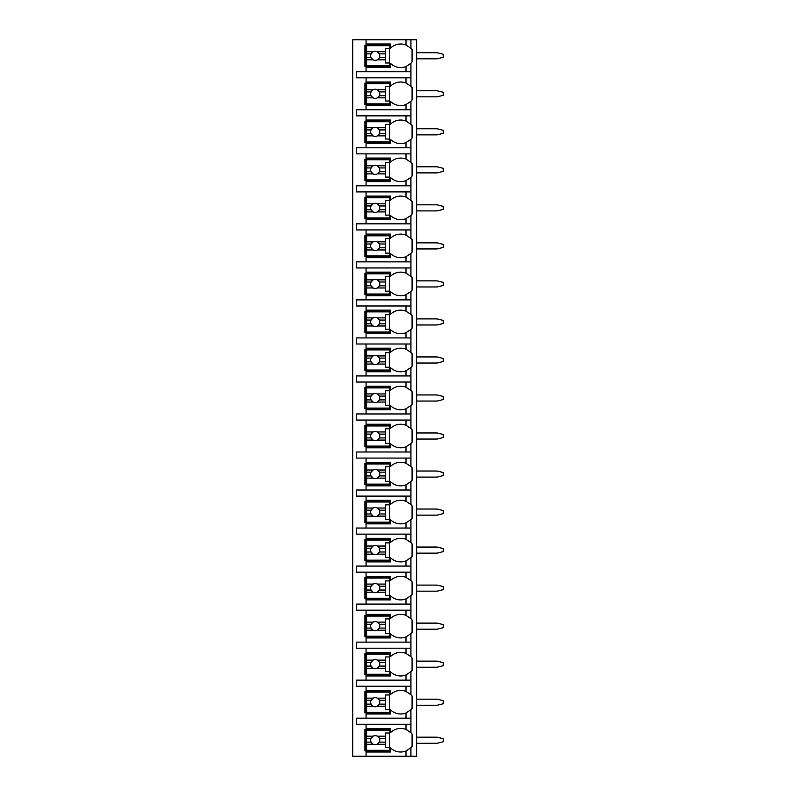 <?xml version="1.0" encoding="UTF-8"?>
<svg xmlns="http://www.w3.org/2000/svg" width="796" height="796" viewBox="0 0 796 796"><rect width="100%" height="100%" fill="white"/><g stroke="black" fill="none" stroke-linecap="round" stroke-linejoin="round"><path stroke-width="1.19" d="M410.776 747.892A14.447 14.447 0 0 0 410.925 747.733L410.925 756.2L416.636 756.2L416.636 39.8L352.747 39.8L352.747 756.2L366.06 756.2L366.06 728.44L390.398 728.44L390.398 732.728A14.447 14.447 0 0 1 405.99 729.454L410.925 732.728A14.447 14.447 0 0 0 410.776 732.569M416.636 737.186L437.163 737.186L443.253 738.708L443.253 741.753L437.163 743.275L416.636 743.275M416.636 699.167L437.163 699.167L443.253 700.679L443.253 703.724L437.163 705.246L416.636 705.246M416.636 661.138L437.163 661.138L443.253 662.66L443.253 665.695L437.163 667.217L416.636 667.217M416.636 623.109L437.163 623.109L443.253 624.631L443.253 627.676L437.163 629.198L416.636 629.198M416.636 585.09L437.163 585.09L443.253 586.602L443.253 589.647L437.163 591.169L416.636 591.169M416.636 547.061L437.163 547.061L443.253 548.583L443.253 551.618L437.163 553.14L416.636 553.14M416.636 509.032L437.163 509.032L443.253 510.554L443.253 513.599L437.163 515.121L416.636 515.121M416.636 471.013L437.163 471.013L443.253 472.525L443.253 475.57L437.163 477.093L416.636 477.093M416.636 432.984L437.163 432.984L443.253 434.507L443.253 437.551L437.163 439.064L416.636 439.064M416.636 394.955L437.163 394.955L443.253 396.478L443.253 399.522L437.163 401.045L416.636 401.045M416.636 356.936L437.163 356.936L443.253 358.449L443.253 361.493L437.163 363.016L416.636 363.016M416.636 318.907L437.163 318.907L443.253 320.43L443.253 323.475L437.163 324.987L416.636 324.987M416.636 280.879L437.163 280.879L443.253 282.401L443.253 285.446L437.163 286.968L416.636 286.968M416.636 242.86L437.163 242.86L443.253 244.382L443.253 247.417L437.163 248.939L416.636 248.939M416.636 204.831L437.163 204.831L443.253 206.353L443.253 209.398L437.163 210.91L416.636 210.91M416.636 166.802L437.163 166.802L443.253 168.324L443.253 171.369L437.163 172.891L416.636 172.891M416.636 128.783L437.163 128.783L443.253 130.305L443.253 133.34L437.163 134.862L416.636 134.862M416.636 90.754L437.163 90.754L443.253 92.276L443.253 95.321L437.163 96.833L416.636 96.833M416.636 52.725L437.163 52.725L443.253 54.247L443.253 57.292L437.163 58.814L416.636 58.814M405.99 77.829L405.99 83.023L410.925 86.286L410.925 77.829L356.548 77.829L356.548 71.739L410.925 71.739L410.925 63.272L405.99 66.546L405.99 71.739M410.776 101.45A14.447 14.447 0 0 0 410.925 101.301L405.99 104.565A14.447 14.447 0 0 1 390.398 101.301L390.398 105.579L366.06 105.579L366.06 104.445L364.916 104.445L364.916 83.152L366.06 83.152L366.06 82.008L390.398 82.008L390.398 86.286A14.447 14.447 0 0 1 405.99 83.023M366.06 105.579L366.06 109.768L356.548 109.768L356.548 115.848L366.06 115.848L366.06 120.037L390.398 120.037L390.398 124.315A14.447 14.447 0 0 1 405.99 121.052L410.925 124.315A14.447 14.447 0 0 0 410.776 124.166M410.776 139.479A14.447 14.447 0 0 0 410.925 139.33L405.99 142.593A14.447 14.447 0 0 1 390.398 139.33L390.398 143.608L366.06 143.608L366.06 142.464L364.916 142.464L364.916 121.171L366.06 121.171L366.06 120.037M366.06 143.608L366.06 147.797L356.548 147.797L356.548 153.877L366.06 153.877L366.06 158.056L390.398 158.056L390.398 162.344A14.447 14.447 0 0 1 405.99 159.081L410.925 162.344A14.447 14.447 0 0 0 410.776 162.185M410.776 177.508A14.447 14.447 0 0 0 410.925 177.349L405.99 180.622A14.447 14.447 0 0 1 390.398 177.349L390.398 181.637L366.06 181.637L366.06 180.493L364.916 180.493L364.916 159.2L366.06 159.2L366.06 158.056M366.06 181.637L366.06 185.816L356.548 185.816L356.548 191.906L366.06 191.906L366.06 196.085L390.398 196.085L390.398 200.363A14.447 14.447 0 0 1 405.99 197.1L410.925 200.363A14.447 14.447 0 0 0 410.776 200.214M410.776 215.527A14.447 14.447 0 0 0 410.925 215.378L405.99 218.641A14.447 14.447 0 0 1 390.398 215.378L390.398 219.656L366.06 219.656L366.06 218.522L364.916 218.522L364.916 197.229L366.06 197.229L366.06 196.085M366.06 219.656L366.06 223.845L356.548 223.845L356.548 229.925L366.06 229.925L366.06 234.114L390.398 234.114L390.398 238.392A14.447 14.447 0 0 1 405.99 235.128L410.925 238.392A14.447 14.447 0 0 0 410.776 238.243M410.776 253.556A14.447 14.447 0 0 0 410.925 253.407L405.99 256.67A14.447 14.447 0 0 1 390.398 253.407L390.398 257.685L366.06 257.685L366.06 256.541L364.916 256.541L364.916 235.248L366.06 235.248L366.06 234.114M366.06 257.685L366.06 261.864L356.548 261.864L356.548 267.954L366.06 267.954L366.06 272.132L390.398 272.132L390.398 276.421A14.447 14.447 0 0 1 405.99 273.147L410.925 276.421A14.447 14.447 0 0 0 410.776 276.262M410.776 291.585A14.447 14.447 0 0 0 410.925 291.426L405.99 294.699A14.447 14.447 0 0 1 390.398 291.426L390.398 295.714L366.06 295.714L366.06 294.57L364.916 294.57L364.916 273.277L366.06 273.277L366.06 272.132M366.06 295.714L366.06 299.893L356.548 299.893L356.548 305.982L366.06 305.982L366.06 310.161L390.398 310.161L390.398 314.44A14.447 14.447 0 0 1 405.99 311.176L410.925 314.44A14.447 14.447 0 0 0 410.776 314.291M410.776 329.604A14.447 14.447 0 0 0 410.925 329.454L405.99 332.718A14.447 14.447 0 0 1 390.398 329.454L390.398 333.733L366.06 333.733L366.06 332.599L364.916 332.599L364.916 311.306L366.06 311.306L366.06 310.161M366.06 333.733L366.06 337.922L356.548 337.922L356.548 344.001L366.06 344.001L366.06 348.19L390.398 348.19L390.398 352.469A14.447 14.447 0 0 1 405.99 349.205L410.925 352.469A14.447 14.447 0 0 0 410.776 352.32M410.776 367.633A14.447 14.447 0 0 0 410.925 367.483L405.99 370.747A14.447 14.447 0 0 1 390.398 367.483L390.398 371.762L366.06 371.762L366.06 370.618L364.916 370.618L364.916 349.325L366.06 349.325L366.06 348.19M366.06 371.762L366.06 375.941L356.548 375.941L356.548 382.03L366.06 382.03L366.06 386.209L390.398 386.209L390.398 390.498A14.447 14.447 0 0 1 405.99 387.224L410.925 390.498A14.447 14.447 0 0 0 410.776 390.339M410.776 405.661A14.447 14.447 0 0 0 410.925 405.502L405.99 408.776A14.447 14.447 0 0 1 390.398 405.502L390.398 409.791L366.06 409.791L366.06 408.647L364.916 408.647L364.916 387.353L366.06 387.353L366.06 386.209M366.06 409.791L366.06 413.97L356.548 413.97L356.548 420.059L366.06 420.059L366.06 424.238L390.398 424.238L390.398 428.517A14.447 14.447 0 0 1 405.99 425.253L410.925 428.517A14.447 14.447 0 0 0 410.776 428.367M410.776 443.68A14.447 14.447 0 0 0 410.925 443.531L405.99 446.795A14.447 14.447 0 0 1 390.398 443.531L390.398 447.81L366.06 447.81L366.06 446.675L364.916 446.675L364.916 425.382L366.06 425.382L366.06 424.238M366.06 447.81L366.06 451.999L356.548 451.999L356.548 458.078L366.06 458.078L366.06 462.267L390.398 462.267L390.398 466.546A14.447 14.447 0 0 1 405.99 463.282L410.925 466.546A14.447 14.447 0 0 0 410.776 466.396M410.776 481.709A14.447 14.447 0 0 0 410.925 481.56L405.99 484.824A14.447 14.447 0 0 1 390.398 481.56L390.398 485.839L366.06 485.839L366.06 484.694L364.916 484.694L364.916 463.401L366.06 463.401L366.06 462.267M366.06 485.839L366.06 490.018L356.548 490.018L356.548 496.107L366.06 496.107L366.06 500.286L390.398 500.286L390.398 504.574A14.447 14.447 0 0 1 405.99 501.301L410.925 504.574A14.447 14.447 0 0 0 410.776 504.415M410.776 519.738A14.447 14.447 0 0 0 410.925 519.579L405.99 522.853A14.447 14.447 0 0 1 390.398 519.579L390.398 523.867L366.06 523.867L366.06 522.723L364.916 522.723L364.916 501.43L366.06 501.43L366.06 500.286M366.06 523.867L366.06 528.047L356.548 528.047L356.548 534.136L366.06 534.136L366.06 538.315L390.398 538.315L390.398 542.593A14.447 14.447 0 0 1 405.99 539.33L410.925 542.593A14.447 14.447 0 0 0 410.776 542.444M410.776 557.757A14.447 14.447 0 0 0 410.925 557.608L405.99 560.872A14.447 14.447 0 0 1 390.398 557.608L390.398 561.886L366.06 561.886L366.06 560.752L364.916 560.752L364.916 539.459L366.06 539.459L366.06 538.315M366.06 561.886L366.06 566.075L356.548 566.075L356.548 572.155L366.06 572.155L366.06 576.344L390.398 576.344L390.398 580.622A14.447 14.447 0 0 1 405.99 577.359L410.925 580.622A14.447 14.447 0 0 0 410.776 580.473M410.776 595.786A14.447 14.447 0 0 0 410.925 595.637L405.99 598.9A14.447 14.447 0 0 1 390.398 595.637L390.398 599.915L366.06 599.915L366.06 598.771L364.916 598.771L364.916 577.478L366.06 577.478L366.06 576.344M366.06 599.915L366.06 604.094L356.548 604.094L356.548 610.184L366.06 610.184L366.06 614.363L390.398 614.363L390.398 618.651A14.447 14.447 0 0 1 405.99 615.378L410.925 618.651A14.447 14.447 0 0 0 410.776 618.492M410.776 633.815A14.447 14.447 0 0 0 410.925 633.656L405.99 636.919A14.447 14.447 0 0 1 390.398 633.656L390.398 637.944L366.06 637.944L366.06 636.8L364.916 636.8L364.916 615.507L366.06 615.507L366.06 614.363M366.06 637.944L366.06 642.123L356.548 642.123L356.548 648.203L366.06 648.203L366.06 652.392L390.398 652.392L390.398 656.67A14.447 14.447 0 0 1 405.99 653.407L410.925 656.67A14.447 14.447 0 0 0 410.776 656.521M410.776 671.834A14.447 14.447 0 0 0 410.925 671.685L405.99 674.948A14.447 14.447 0 0 1 390.398 671.685L390.398 675.963L366.06 675.963L366.06 674.829L364.916 674.829L364.916 653.536L366.06 653.536L366.06 652.392M366.06 675.963L366.06 680.152L356.548 680.152L356.548 686.232L366.06 686.232L366.06 690.421L390.398 690.421L390.398 694.699A14.447 14.447 0 0 1 405.99 691.435L410.925 694.699A14.447 14.447 0 0 0 410.776 694.55M410.776 709.863A14.447 14.447 0 0 0 410.925 709.714L405.99 712.977A14.447 14.447 0 0 1 390.398 709.714L390.398 713.992L366.06 713.992L366.06 712.848L364.916 712.848L364.916 691.555L366.06 691.555L366.06 690.421M366.06 713.992L366.06 718.171L356.548 718.171L356.548 724.26L366.06 724.26L366.06 728.44M390.398 750.877L364.916 750.877L364.916 729.584L390.398 729.584M405.99 66.546A14.447 14.447 0 0 1 390.398 63.272L390.398 67.561L366.06 67.561L366.06 66.416L364.916 66.416L364.916 45.123L366.06 45.123L366.06 43.979L390.398 43.979L390.398 48.267A14.447 14.447 0 0 1 405.99 45.004L410.925 48.267A14.447 14.447 0 0 0 410.776 48.108M410.925 756.2L366.06 756.2M366.06 724.26L410.925 724.26L410.925 732.728A14.447 14.447 0 0 1 412.069 734.021L412.069 746.439A14.447 14.447 0 0 1 410.925 747.733L405.99 750.996L405.99 756.2M410.925 39.8L410.925 48.267A14.447 14.447 0 0 1 412.069 49.561L412.069 61.979A14.447 14.447 0 0 1 410.925 63.272A14.447 14.447 0 0 1 410.776 63.431M366.06 686.232L410.925 686.232L410.925 694.699A14.447 14.447 0 0 1 412.069 695.993L412.069 708.41A14.447 14.447 0 0 1 410.925 709.714L410.925 718.171L366.06 718.171M366.06 648.203L410.925 648.203L410.925 656.67A14.447 14.447 0 0 1 412.069 657.974L412.069 670.381A14.447 14.447 0 0 1 410.925 671.685L410.925 680.152L366.06 680.152M366.06 610.184L410.925 610.184L410.925 618.651A14.447 14.447 0 0 1 412.069 619.945L412.069 632.362A14.447 14.447 0 0 1 410.925 633.656L410.925 642.123L366.06 642.123M366.06 572.155L410.925 572.155L410.925 580.622A14.447 14.447 0 0 1 412.069 581.916L412.069 594.333A14.447 14.447 0 0 1 410.925 595.637L410.925 604.094L366.06 604.094M366.06 534.136L410.925 534.136L410.925 542.593A14.447 14.447 0 0 1 412.069 543.897L412.069 556.305A14.447 14.447 0 0 1 410.925 557.608L410.925 566.075L366.06 566.075M366.06 496.107L410.925 496.107L410.925 504.574A14.447 14.447 0 0 1 412.069 505.868L412.069 518.286A14.447 14.447 0 0 1 410.925 519.579L410.925 528.047L366.06 528.047M366.06 458.078L410.925 458.078L410.925 466.546A14.447 14.447 0 0 1 412.069 467.839L412.069 480.257A14.447 14.447 0 0 1 410.925 481.56L410.925 490.018L366.06 490.018M366.06 420.059L410.925 420.059L410.925 428.517A14.447 14.447 0 0 1 412.069 429.82L412.069 442.228A14.447 14.447 0 0 1 410.925 443.531L410.925 451.999L366.06 451.999M366.06 382.03L410.925 382.03L410.925 390.498A14.447 14.447 0 0 1 412.069 391.791L412.069 404.209A14.447 14.447 0 0 1 410.925 405.502L410.925 413.97L366.06 413.97M366.06 344.001L410.925 344.001L410.925 352.469A14.447 14.447 0 0 1 412.069 353.772L412.069 366.18A14.447 14.447 0 0 1 410.925 367.483L410.925 375.941L366.06 375.941M366.06 305.982L410.925 305.982L410.925 314.44A14.447 14.447 0 0 1 412.069 315.743L412.069 328.161A14.447 14.447 0 0 1 410.925 329.454L410.925 337.922L366.06 337.922M366.06 267.954L410.925 267.954L410.925 276.421A14.447 14.447 0 0 1 412.069 277.714L412.069 290.132A14.447 14.447 0 0 1 410.925 291.426L410.925 299.893L366.06 299.893M366.06 229.925L410.925 229.925L410.925 238.392A14.447 14.447 0 0 1 412.069 239.696L412.069 252.103A14.447 14.447 0 0 1 410.925 253.407L410.925 261.864L366.06 261.864M366.06 191.906L410.925 191.906L410.925 200.363A14.447 14.447 0 0 1 412.069 201.667L412.069 214.084A14.447 14.447 0 0 1 410.925 215.378L410.925 223.845L366.06 223.845M366.06 153.877L410.925 153.877L410.925 162.344A14.447 14.447 0 0 1 412.069 163.638L412.069 176.055A14.447 14.447 0 0 1 410.925 177.349L410.925 185.816L366.06 185.816M366.06 115.848L410.925 115.848L410.925 124.315A14.447 14.447 0 0 1 412.069 125.619L412.069 138.026A14.447 14.447 0 0 1 410.925 139.33L410.925 147.797L366.06 147.797M410.776 86.137A14.447 14.447 0 0 1 412.069 87.59L412.069 100.007A14.447 14.447 0 0 1 410.925 101.301L410.925 109.768L366.06 109.768M366.06 752.021L390.398 752.021L390.398 747.733A14.447 14.447 0 0 0 405.99 750.996M410.925 77.829L410.925 71.739M410.925 724.26L410.925 718.171M410.925 686.232L410.925 680.152M410.925 648.203L410.925 642.123M410.925 610.184L410.925 604.094M410.925 572.155L410.925 566.075M410.925 534.136L410.925 528.047M410.925 496.107L410.925 490.018M410.925 458.078L410.925 451.999M410.925 420.059L410.925 413.97M410.925 382.03L410.925 375.941M410.925 344.001L410.925 337.922M410.925 305.982L410.925 299.893M410.925 267.954L410.925 261.864M410.925 229.925L410.925 223.845M410.925 191.906L410.925 185.816M410.925 153.877L410.925 147.797M410.925 115.848L410.925 109.768M366.06 39.8L366.06 43.979M366.06 77.829L366.06 82.008M366.06 67.561L366.06 71.739M407.094 729.952A14.447 14.447 0 0 0 405.99 729.454L405.99 724.26M366.628 736.181L366.628 730.151L389.821 730.151L389.821 733.007L385.642 733.007L385.642 736.181L377.324 736.181A4.567 4.567 0 0 0 373.125 736.181L366.628 736.181L366.628 742.131L371.075 742.131L373.125 744.28L366.628 744.28L366.628 750.31L389.821 750.31L389.821 747.454L385.642 747.454L385.642 744.28L377.324 744.28L379.374 742.131L385.642 742.131L385.642 744.28M366.628 738.33L371.075 738.33A4.567 4.567 0 0 1 373.125 736.181L371.075 738.33A4.567 4.567 0 0 0 377.324 744.28A4.567 4.567 0 0 0 379.374 738.33L385.642 738.33L385.642 742.131M385.642 736.181L385.642 738.33M379.374 738.33L377.324 736.181A4.567 4.567 0 0 1 379.374 738.33M389.443 747.454L389.443 733.007M366.628 742.131L366.628 744.28M390.398 66.416L366.06 66.416L366.06 45.123L390.398 45.123M405.99 45.004L405.99 39.8M366.628 51.72L366.628 45.69L389.821 45.69L389.821 48.546L385.642 48.546L385.642 51.72L377.324 51.72A4.567 4.567 0 0 0 373.125 51.72L366.628 51.72L366.628 57.67L371.075 57.67L373.125 59.819L366.628 59.819L366.628 65.849L389.821 65.849L389.821 62.993L385.642 62.993L385.642 59.819L377.324 59.819L379.374 57.67L385.642 57.67L385.642 59.819M366.628 53.869L371.075 53.869A4.567 4.567 0 0 1 373.125 51.72L371.075 53.869A4.567 4.567 0 0 0 377.324 59.819A4.567 4.567 0 0 0 379.374 53.869L385.642 53.869L385.642 57.67M385.642 51.72L385.642 53.869M379.374 53.869L377.324 51.72A4.567 4.567 0 0 1 379.374 53.869M389.443 62.993L389.443 48.546M366.628 57.67L366.628 59.819M390.398 712.848L366.06 712.848L366.06 691.555L390.398 691.555M405.99 691.435L405.99 686.232M405.99 712.977L405.99 718.171M366.628 698.152L366.628 692.132L389.821 692.132L389.821 694.978L385.642 694.978L385.642 698.152L377.324 698.152A4.567 4.567 0 0 0 373.125 698.152L366.628 698.152L366.628 704.102L371.075 704.102L373.125 706.261L366.628 706.261L366.628 712.281L389.821 712.281L389.821 709.425L385.642 709.425L385.642 706.261L377.324 706.261L379.374 704.102L385.642 704.102L385.642 706.261M366.628 700.301L371.075 700.301A4.567 4.567 0 0 1 373.125 698.152L371.075 700.301A4.567 4.567 0 0 0 377.324 706.261A4.567 4.567 0 0 0 379.374 700.301L385.642 700.301L385.642 704.102M385.642 698.152L385.642 700.301M379.374 700.301L377.324 698.152A4.567 4.567 0 0 1 379.374 700.301M389.443 709.425L389.443 694.978M366.628 704.102L366.628 706.261M390.398 674.829L366.06 674.829L366.06 653.536L390.398 653.536M405.99 653.407L405.99 648.203M405.99 674.948L405.99 680.152M366.628 660.123L366.628 654.103L389.821 654.103L389.821 656.949L385.642 656.949L385.642 660.123L377.324 660.123A4.567 4.567 0 0 0 373.125 660.123L366.628 660.123L366.628 666.083L371.075 666.083L373.125 668.232L366.628 668.232L366.628 674.252L389.821 674.252L389.821 671.406L385.642 671.406L385.642 668.232L377.324 668.232L379.374 666.083L385.642 666.083L385.642 668.232M366.628 662.282L371.075 662.282A4.567 4.567 0 0 1 373.125 660.123L371.075 662.282A4.567 4.567 0 0 0 377.324 668.232A4.567 4.567 0 0 0 379.374 662.282L385.642 662.282L385.642 666.083M385.642 660.123L385.642 662.282M379.374 662.282L377.324 660.123A4.567 4.567 0 0 1 379.374 662.282M389.443 671.406L389.443 656.949M366.628 666.083L366.628 668.232M390.398 636.8L366.06 636.8L366.06 615.507L390.398 615.507M405.99 615.378L405.99 610.184M405.99 636.919L405.99 642.123M366.628 622.104L366.628 616.074L389.821 616.074L389.821 618.93L385.642 618.93L385.642 622.104L377.324 622.104A4.567 4.567 0 0 0 373.125 622.104L366.628 622.104L366.628 628.054L371.075 628.054L373.125 630.203L366.628 630.203L366.628 636.233L389.821 636.233L389.821 633.377L385.642 633.377L385.642 630.203L377.324 630.203L379.374 628.054L385.642 628.054L385.642 630.203M366.628 624.253L371.075 624.253A4.567 4.567 0 0 1 373.125 622.104L371.075 624.253A4.567 4.567 0 0 0 377.324 630.203A4.567 4.567 0 0 0 379.374 624.253L385.642 624.253L385.642 628.054M385.642 622.104L385.642 624.253M379.374 624.253L377.324 622.104A4.567 4.567 0 0 1 379.374 624.253M389.443 633.377L389.443 618.93M366.628 628.054L366.628 630.203M390.398 598.771L366.06 598.771L366.06 577.478L390.398 577.478M405.99 577.359L405.99 572.155M405.99 598.9L405.99 604.094M366.628 584.075L366.628 578.055L389.821 578.055L389.821 580.901L385.642 580.901L385.642 584.075L377.324 584.075A4.567 4.567 0 0 0 373.125 584.075L366.628 584.075L366.628 590.025L371.075 590.025L373.125 592.184L366.628 592.184L366.628 598.204L389.821 598.204L389.821 595.348L385.642 595.348L385.642 592.184L377.324 592.184L379.374 590.025L385.642 590.025L385.642 592.184M366.628 586.224L371.075 586.224A4.567 4.567 0 0 1 373.125 584.075L371.075 586.224A4.567 4.567 0 0 0 377.324 592.184A4.567 4.567 0 0 0 379.374 586.224L385.642 586.224L385.642 590.025M385.642 584.075L385.642 586.224M379.374 586.224L377.324 584.075A4.567 4.567 0 0 1 379.374 586.224M389.443 595.348L389.443 580.901M366.628 590.025L366.628 592.184M390.398 560.752L366.06 560.752L366.06 539.459L390.398 539.459M405.99 539.33L405.99 534.136M405.99 560.872L405.99 566.075M366.628 546.046L366.628 540.026L389.821 540.026L389.821 542.882L385.642 542.882L385.642 546.046L377.324 546.046A4.567 4.567 0 0 0 373.125 546.046L366.628 546.046L366.628 552.006L371.075 552.006L373.125 554.155L366.628 554.155L366.628 560.175L389.821 560.175L389.821 557.329L385.642 557.329L385.642 554.155L377.324 554.155L379.374 552.006L385.642 552.006L385.642 554.155M366.628 548.205L371.075 548.205A4.567 4.567 0 0 1 373.125 546.046L371.075 548.205A4.567 4.567 0 0 0 377.324 554.155A4.567 4.567 0 0 0 379.374 548.205L385.642 548.205L385.642 552.006M385.642 546.046L385.642 548.205M379.374 548.205L377.324 546.046A4.567 4.567 0 0 1 379.374 548.205M389.443 557.329L389.443 542.882M366.628 552.006L366.628 554.155M390.398 522.723L366.06 522.723L366.06 501.43L390.398 501.43M405.99 501.301L405.99 496.107M405.99 522.853L405.99 528.047M366.628 508.027L366.628 501.997L389.821 501.997L389.821 504.853L385.642 504.853L385.642 508.027L377.324 508.027A4.567 4.567 0 0 0 373.125 508.027L366.628 508.027L366.628 513.977L371.075 513.977L373.125 516.126L366.628 516.126L366.628 522.156L389.821 522.156L389.821 519.3L385.642 519.3L385.642 516.126L377.324 516.126L379.374 513.977L385.642 513.977L385.642 516.126M366.628 510.176L371.075 510.176A4.567 4.567 0 0 1 373.125 508.027L371.075 510.176A4.567 4.567 0 0 0 377.324 516.126A4.567 4.567 0 0 0 379.374 510.176L385.642 510.176L385.642 513.977M385.642 508.027L385.642 510.176M379.374 510.176L377.324 508.027A4.567 4.567 0 0 1 379.374 510.176M389.443 519.3L389.443 504.853M366.628 513.977L366.628 516.126M390.398 484.694L366.06 484.694L366.06 463.401L390.398 463.401M405.99 463.282L405.99 458.078M405.99 484.824L405.99 490.018M366.628 469.998L366.628 463.978L389.821 463.978L389.821 466.824L385.642 466.824L385.642 469.998L377.324 469.998A4.567 4.567 0 0 0 373.125 469.998L366.628 469.998L366.628 475.948L371.075 475.948L373.125 478.107L366.628 478.107L366.628 484.127L389.821 484.127L389.821 481.272L385.642 481.272L385.642 478.107L377.324 478.107L379.374 475.948L385.642 475.948L385.642 478.107M366.628 472.147L371.075 472.147A4.567 4.567 0 0 1 373.125 469.998L371.075 472.147A4.567 4.567 0 0 0 377.324 478.107A4.567 4.567 0 0 0 379.374 472.147L385.642 472.147L385.642 475.948M385.642 469.998L385.642 472.147M379.374 472.147L377.324 469.998A4.567 4.567 0 0 1 379.374 472.147M389.443 481.272L389.443 466.824M366.628 475.948L366.628 478.107M390.398 446.675L366.06 446.675L366.06 425.382L390.398 425.382M405.99 425.253L405.99 420.059M405.99 446.795L405.99 451.999M366.628 431.969L366.628 425.95L389.821 425.95L389.821 428.805L385.642 428.805L385.642 431.969L377.324 431.969A4.567 4.567 0 0 0 373.125 431.969L366.628 431.969L366.628 437.929L371.075 437.929L373.125 440.079L366.628 440.079L366.628 446.098L389.821 446.098L389.821 443.253L385.642 443.253L385.642 440.079L377.324 440.079L379.374 437.929L385.642 437.929L385.642 440.079M366.628 434.128L371.075 434.128A4.567 4.567 0 0 1 373.125 431.969L371.075 434.128A4.567 4.567 0 0 0 377.324 440.079A4.567 4.567 0 0 0 379.374 434.128L385.642 434.128L385.642 437.929M385.642 431.969L385.642 434.128M379.374 434.128L377.324 431.969A4.567 4.567 0 0 1 379.374 434.128M389.443 443.253L389.443 428.805M366.628 437.929L366.628 440.079M390.398 408.647L366.06 408.647L366.06 387.353L390.398 387.353M405.99 387.224L405.99 382.03M405.99 408.776L405.99 413.97M366.628 393.95L366.628 387.921L389.821 387.921L389.821 390.776L385.642 390.776L385.642 393.95L377.324 393.95A4.567 4.567 0 0 0 373.125 393.95L366.628 393.95L366.628 399.9L371.075 399.9L373.125 402.05L366.628 402.05L366.628 408.079L389.821 408.079L389.821 405.224L385.642 405.224L385.642 402.05L377.324 402.05L379.374 399.9L385.642 399.9L385.642 402.05M366.628 396.1L371.075 396.1A4.567 4.567 0 0 1 373.125 393.95L371.075 396.1A4.567 4.567 0 0 0 377.324 402.05A4.567 4.567 0 0 0 379.374 396.1L385.642 396.1L385.642 399.9M385.642 393.95L385.642 396.1M379.374 396.1L377.324 393.95A4.567 4.567 0 0 1 379.374 396.1M389.443 405.224L389.443 390.776M366.628 399.9L366.628 402.05M390.398 370.618L366.06 370.618L366.06 349.325L390.398 349.325M405.99 349.205L405.99 344.001M405.99 370.747L405.99 375.941M366.628 355.921L366.628 349.902L389.821 349.902L389.821 352.747L385.642 352.747L385.642 355.921L377.324 355.921A4.567 4.567 0 0 0 373.125 355.921L366.628 355.921L366.628 361.872L371.075 361.872L373.125 364.031L366.628 364.031L366.628 370.05L389.821 370.05L389.821 367.195L385.642 367.195L385.642 364.031L377.324 364.031L379.374 361.872L385.642 361.872L385.642 364.031M366.628 358.071L371.075 358.071A4.567 4.567 0 0 1 373.125 355.921L371.075 358.071A4.567 4.567 0 0 0 377.324 364.031A4.567 4.567 0 0 0 379.374 358.071L385.642 358.071L385.642 361.872M385.642 355.921L385.642 358.071M379.374 358.071L377.324 355.921A4.567 4.567 0 0 1 379.374 358.071M389.443 367.195L389.443 352.747M366.628 361.872L366.628 364.031M390.398 332.599L366.06 332.599L366.06 311.306L390.398 311.306M405.99 311.176L405.99 305.982M405.99 332.718L405.99 337.922M366.628 317.893L366.628 311.873L389.821 311.873L389.821 314.728L385.642 314.728L385.642 317.893L377.324 317.893A4.567 4.567 0 0 0 373.125 317.893L366.628 317.893L366.628 323.853L371.075 323.853L373.125 326.002L366.628 326.002L366.628 332.022L389.821 332.022L389.821 329.176L385.642 329.176L385.642 326.002L377.324 326.002L379.374 323.853L385.642 323.853L385.642 326.002M366.628 320.052L371.075 320.052A4.567 4.567 0 0 1 373.125 317.893L371.075 320.052A4.567 4.567 0 0 0 377.324 326.002A4.567 4.567 0 0 0 379.374 320.052L385.642 320.052L385.642 323.853M385.642 317.893L385.642 320.052M379.374 320.052L377.324 317.893A4.567 4.567 0 0 1 379.374 320.052M389.443 329.176L389.443 314.728M366.628 323.853L366.628 326.002M390.398 294.57L366.06 294.57L366.06 273.277L390.398 273.277M405.99 273.147L405.99 267.954M405.99 294.699L405.99 299.893M366.628 279.874L366.628 273.844L389.821 273.844L389.821 276.7L385.642 276.7L385.642 279.874L377.324 279.874A4.567 4.567 0 0 0 373.125 279.874L366.628 279.874L366.628 285.824L371.075 285.824L373.125 287.973L366.628 287.973L366.628 294.003L389.821 294.003L389.821 291.147L385.642 291.147L385.642 287.973L377.324 287.973L379.374 285.824L385.642 285.824L385.642 287.973M366.628 282.023L371.075 282.023A4.567 4.567 0 0 1 373.125 279.874L371.075 282.023A4.567 4.567 0 0 0 377.324 287.973A4.567 4.567 0 0 0 379.374 282.023L385.642 282.023L385.642 285.824M385.642 279.874L385.642 282.023M379.374 282.023L377.324 279.874A4.567 4.567 0 0 1 379.374 282.023M389.443 291.147L389.443 276.7M366.628 285.824L366.628 287.973M390.398 256.541L366.06 256.541L366.06 235.248L390.398 235.248M405.99 235.128L405.99 229.925M405.99 256.67L405.99 261.864M366.628 241.845L366.628 235.825L389.821 235.825L389.821 238.671L385.642 238.671L385.642 241.845L377.324 241.845A4.567 4.567 0 0 0 373.125 241.845L366.628 241.845L366.628 247.795L371.075 247.795L373.125 249.954L366.628 249.954L366.628 255.974L389.821 255.974L389.821 253.118L385.642 253.118L385.642 249.954L377.324 249.954L379.374 247.795L385.642 247.795L385.642 249.954M366.628 243.994L371.075 243.994A4.567 4.567 0 0 1 373.125 241.845L371.075 243.994A4.567 4.567 0 0 0 377.324 249.954A4.567 4.567 0 0 0 379.374 243.994L385.642 243.994L385.642 247.795M385.642 241.845L385.642 243.994M379.374 243.994L377.324 241.845A4.567 4.567 0 0 1 379.374 243.994M389.443 253.118L389.443 238.671M366.628 247.795L366.628 249.954M390.398 218.522L366.06 218.522L366.06 197.229L390.398 197.229M405.99 197.1L405.99 191.906M405.99 218.641L405.99 223.845M366.628 203.816L366.628 197.796L389.821 197.796L389.821 200.652L385.642 200.652L385.642 203.816L377.324 203.816A4.567 4.567 0 0 0 373.125 203.816L366.628 203.816L366.628 209.776L371.075 209.776L373.125 211.925L366.628 211.925L366.628 217.945L389.821 217.945L389.821 215.099L385.642 215.099L385.642 211.925L377.324 211.925L379.374 209.776L385.642 209.776L385.642 211.925M366.628 205.975L371.075 205.975A4.567 4.567 0 0 1 373.125 203.816L371.075 205.975A4.567 4.567 0 0 0 377.324 211.925A4.567 4.567 0 0 0 379.374 205.975L385.642 205.975L385.642 209.776M385.642 203.816L385.642 205.975M379.374 205.975L377.324 203.816A4.567 4.567 0 0 1 379.374 205.975M389.443 215.099L389.443 200.652M366.628 209.776L366.628 211.925M390.398 180.493L366.06 180.493L366.06 159.2L390.398 159.2M405.99 159.081L405.99 153.877M405.99 180.622L405.99 185.816M366.628 165.797L366.628 159.767L389.821 159.767L389.821 162.623L385.642 162.623L385.642 165.797L377.324 165.797A4.567 4.567 0 0 0 373.125 165.797L366.628 165.797L366.628 171.747L371.075 171.747L373.125 173.896L366.628 173.896L366.628 179.926L389.821 179.926L389.821 177.07L385.642 177.07L385.642 173.896L377.324 173.896L379.374 171.747L385.642 171.747L385.642 173.896M366.628 167.946L371.075 167.946A4.567 4.567 0 0 1 373.125 165.797L371.075 167.946A4.567 4.567 0 0 0 377.324 173.896A4.567 4.567 0 0 0 379.374 167.946L385.642 167.946L385.642 171.747M385.642 165.797L385.642 167.946M379.374 167.946L377.324 165.797A4.567 4.567 0 0 1 379.374 167.946M389.443 177.07L389.443 162.623M366.628 171.747L366.628 173.896M390.398 142.464L366.06 142.464L366.06 121.171L390.398 121.171M405.99 121.052L405.99 115.848M405.99 142.593L405.99 147.797M366.628 127.768L366.628 121.748L389.821 121.748L389.821 124.594L385.642 124.594L385.642 127.768L377.324 127.768A4.567 4.567 0 0 0 373.125 127.768L366.628 127.768L366.628 133.718L371.075 133.718L373.125 135.877L366.628 135.877L366.628 141.897L389.821 141.897L389.821 139.051L385.642 139.051L385.642 135.877L377.324 135.877L379.374 133.718L385.642 133.718L385.642 135.877M366.628 129.917L371.075 129.917A4.567 4.567 0 0 1 373.125 127.768L371.075 129.917A4.567 4.567 0 0 0 377.324 135.877A4.567 4.567 0 0 0 379.374 129.917L385.642 129.917L385.642 133.718M385.642 127.768L385.642 129.917M379.374 129.917L377.324 127.768A4.567 4.567 0 0 1 379.374 129.917M389.443 139.051L389.443 124.594M366.628 133.718L366.628 135.877M390.398 104.445L366.06 104.445L366.06 83.152L390.398 83.152M405.99 104.565L405.99 109.768M366.628 89.739L366.628 83.719L389.821 83.719L389.821 86.575L385.642 86.575L385.642 89.739L377.324 89.739A4.567 4.567 0 0 0 373.125 89.739L366.628 89.739L366.628 95.699L371.075 95.699L373.125 97.848L366.628 97.848L366.628 103.868L389.821 103.868L389.821 101.022L385.642 101.022L385.642 97.848L377.324 97.848L379.374 95.699L385.642 95.699L385.642 97.848M366.628 91.898L371.075 91.898A4.567 4.567 0 0 1 373.125 89.739L371.075 91.898A4.567 4.567 0 0 0 377.324 97.848A4.567 4.567 0 0 0 379.374 91.898L385.642 91.898L385.642 95.699M385.642 89.739L385.642 91.898M379.374 91.898L377.324 89.739A4.567 4.567 0 0 1 379.374 91.898M389.443 101.022L389.443 86.575M366.628 95.699L366.628 97.848"/></g></svg>
